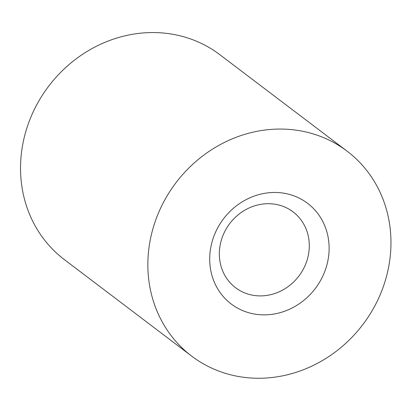 <?xml version="1.0" encoding="UTF-8"?>
<svg xmlns="http://www.w3.org/2000/svg" width="411" height="411" viewBox="0 0 411 411"><rect width="100%" height="100%" fill="white"/><g stroke="black" fill="none" stroke-linecap="round" stroke-linejoin="round"><path stroke-width="0.62" d="M191.716 356.152L64.404 259.644A128.612 117.31 -52.8 0 1 35.757 106.649A128.612 117.31 -52.8 0 1 180.116 35.819A128.612 117.31 -52.8 0 1 219.787 54.663L347.1 151.171A128.612 117.31 -52.8 0 1 362.892 324.526A128.612 117.31 -52.8 0 1 191.716 356.152A128.612 117.31 -52.8 0 1 163.075 203.157A128.612 117.31 -52.8 0 1 307.433 132.327A128.612 117.31 -52.8 0 1 347.1 151.171M250.731 313.259A63.176 57.622 -52.8 0 1 229.636 211.793A63.176 57.622 -52.8 0 1 327.865 235.929A63.176 57.622 -52.8 0 1 250.731 313.259M250.248 294.692A47.584 43.402 127.2 0 0 303.662 268.486A47.584 43.402 127.2 0 0 293.064 211.881A47.584 43.402 127.2 0 0 221.601 239.305A47.584 43.402 127.2 0 0 235.57 287.726A47.584 43.402 127.2 0 0 250.248 294.692"/></g></svg>
